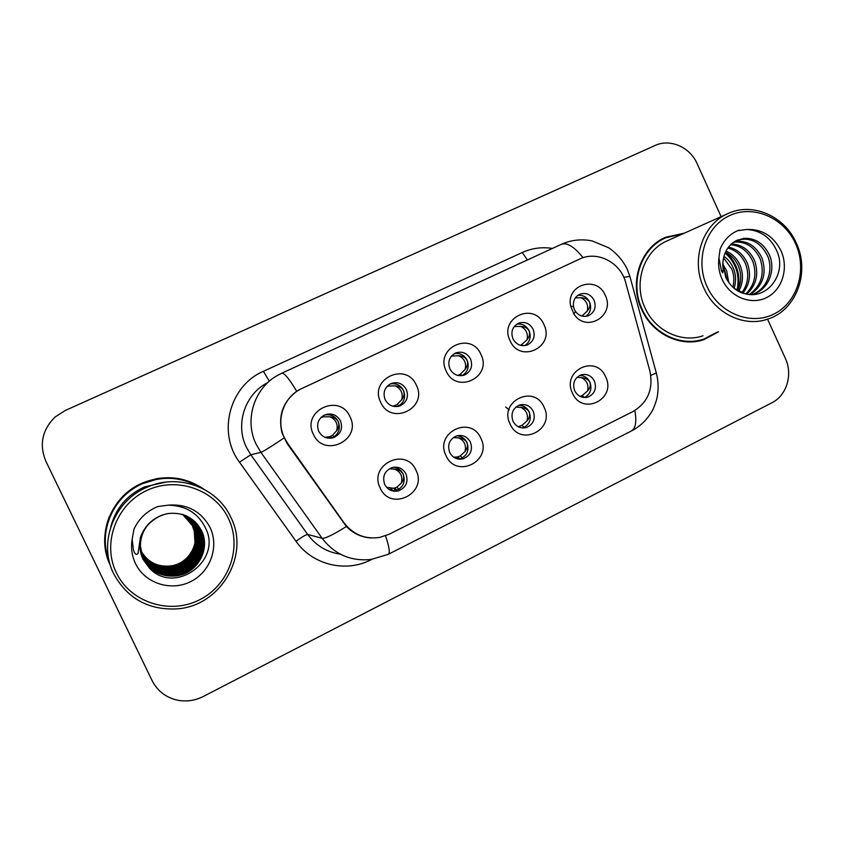 <?xml version="1.0" encoding="UTF-8"?>
<svg xmlns="http://www.w3.org/2000/svg" width="844" height="844" viewBox="0 0 844 844"><rect width="100%" height="100%" fill="white"/><g stroke="black" fill="none" stroke-linecap="round" stroke-linejoin="round"><path stroke-width="1.27" d="M318.705 431.295C322.208 437.297 327.261 439.376 333.876 437.519C340.839 433.932 343.044 428.404 340.48 420.924C336.84 414.742 331.629 412.727 324.856 414.879C318.22 418.571 316.162 424.047 318.705 431.295M324.581 414.995C330.669 413.94 335.247 416.134 338.286 421.578C340.828 428.974 338.644 434.449 331.745 438.004L331.217 438.184M385.159 399.666C388.63 405.647 393.599 407.705 400.088 405.837C406.787 402.314 408.886 396.891 406.375 389.569C402.788 383.44 397.682 381.425 391.057 383.545C384.632 387.164 382.67 392.534 385.159 399.666M390.202 383.946C396.131 382.976 400.573 385.159 403.548 390.519C406.017 397.577 404.054 402.894 397.693 406.481M449.884 368.86C453.323 374.81 458.208 376.857 464.559 374.989C471.026 371.529 473.02 366.212 470.562 359.017C467.027 352.94 462.027 350.935 455.56 353.014C449.335 356.558 447.447 361.844 449.884 368.86M454.283 353.668C459.991 352.834 464.274 355.029 467.143 360.261C469.507 366.845 467.85 371.972 462.153 375.643M512.962 338.845C516.349 344.753 521.149 346.778 527.363 344.943C533.619 341.546 535.529 336.313 533.113 329.255C529.631 323.22 524.736 321.226 518.416 323.263C512.382 326.733 510.557 331.924 512.962 338.845M516.802 324.149C522.278 323.474 526.392 325.689 529.125 330.764C531.404 336.978 529.979 341.925 524.841 345.607M574.437 309.579L575.481 311.415C579.047 315.941 583.404 317.355 588.574 315.645C594.63 312.312 596.465 307.174 594.081 300.232C590.663 294.261 585.873 292.267 579.701 294.261C574.88 296.793 572.812 300.939 573.519 306.678L574.437 309.579M577.781 295.368C583.025 294.873 586.96 297.088 589.566 302.004C591.76 307.881 590.526 312.66 585.873 316.342M384.706 484.456C387.723 489.847 392.217 492.01 398.189 490.934C405.996 487.769 408.601 482.114 406.006 473.959C402.883 468.399 398.252 466.278 392.101 467.576C384.59 470.878 382.132 476.501 384.706 484.456M393.23 467.302C397.746 467.713 401.069 469.971 403.179 474.064C405.742 482.146 403.158 487.748 395.435 490.881L393.737 491.176M449.694 452.426C452.722 457.859 457.195 459.991 463.124 458.819C470.541 455.654 472.978 450.105 470.435 442.193C467.312 436.622 462.712 434.523 456.646 435.894C449.483 439.186 447.162 444.693 449.694 452.426M456.688 435.884C461.362 436.105 464.801 438.352 467.017 442.625C469.528 450.453 467.112 455.939 459.758 459.083L459.336 459.189M513.004 421.219C516.043 426.674 520.484 428.784 526.329 427.549C533.419 424.384 535.718 418.951 533.229 411.25C530.106 405.679 525.559 403.601 519.587 405.014C512.719 408.274 510.525 413.676 513.004 421.219M518.881 405.268C523.554 405.426 527.004 407.663 529.23 411.967C531.678 419.362 529.547 424.69 522.826 427.971M574.711 390.804C577.739 396.258 582.128 398.347 587.899 397.07C594.693 393.937 596.866 388.609 594.419 381.087C591.317 375.527 586.833 373.459 580.967 374.905C574.353 378.123 572.274 383.419 574.711 390.804M579.712 375.422C584.291 375.58 587.688 377.806 589.893 382.089C592.245 388.936 590.452 394.085 584.481 397.524M287.677 443.395L284.396 437.793C275.598 420.196 283.658 396.954 301.213 388.778L579.543 259.097C597.183 250.288 620.73 262.463 625.71 282.687L649.88 371.012C653.53 389 647.928 402.482 633.084 411.482L389.263 534.189L379.694 537.417C365.104 539.506 353.225 534.653 344.067 522.858L287.677 443.395L287.118 443.543M350.017 416.799C362.15 440.062 323.864 458.556 313.346 434.249C301.192 410.69 339.784 392.587 350.017 416.799M605.254 295.305C615.635 315.519 586.221 333.433 573.983 314.105L570.671 306.129C565.754 284.639 597.056 275.038 605.254 295.305M543.905 324.507C555.352 346.968 519.967 364.07 510.019 340.628C498.551 317.882 534.199 301.171 543.905 324.507M480.953 354.469C492.632 377.194 456.319 394.739 446.181 371.022C434.491 348.002 471.089 330.848 480.953 354.469M416.356 385.223C428.246 408.211 390.972 426.231 380.644 402.219C368.733 378.924 406.302 361.316 416.356 385.223M416.018 470.319C427.971 493.307 390.54 512.034 380.18 488.001C368.216 464.717 405.932 446.392 416.018 470.319M605.633 376.814C616.922 399.033 582.307 416.345 572.485 393.167C561.186 370.685 596.064 353.731 605.633 376.814M544.063 407.177C555.563 429.649 520.041 447.415 510.05 423.952C498.53 401.206 534.326 383.82 544.063 407.177M480.88 438.342C492.601 461.056 456.14 479.297 445.97 455.56C434.227 432.55 470.973 414.689 480.88 438.342M684.368 233.144L665.188 237.407C640.258 248.147 628.801 282.814 641.704 309.569C652.528 334.192 680.897 347.665 704.012 339.615L718.571 331.787M698.916 340.965L704.962 338.697M371.36 537.966C361.665 537.438 353.351 533.619 346.409 526.508L287.129 443.564L281.97 432.782C278.024 415.586 282.94 401.776 296.708 391.342L300.242 389.274M203.794 489.13C184.604 476.29 164 474.317 141.992 483.211C110.891 496.251 95.446 536.067 110.48 565.723M721.124 216.644L697.081 163.588C689.981 147.056 670.02 138.374 655.039 145.495L65.167 410.532L55.187 416.947C42.116 429.828 39.014 444.619 45.882 461.33L152.078 680.549C157.564 691.183 166.215 697.766 178.031 700.298C186.756 701.849 195.154 700.594 203.214 696.522L771.933 402.746C786.682 395.519 793.022 374.514 785.405 358.531L767.576 319.169M669.661 236.225L663.511 238.219M201.695 488.064C187.79 479.002 172.471 475.932 155.729 478.854M109.435 516.38C103.158 532.226 103.284 547.914 109.804 563.444M321.458 417.052L320.868 417.632M321.48 417.432L323.663 416.809L323.611 415.491M330.025 416.788C336.06 419.626 338.254 424.3 336.64 430.788C338.898 427.581 339.415 424.532 338.18 421.631C336.745 418.846 334.024 417.231 330.025 416.788L323.663 416.809M332.114 437.857L330.415 436.359L332.42 435.335L336.64 430.788M330.415 436.359L329.498 436.696L331.259 438.173M324.877 437.287L329.498 436.696M327.156 437.741L327.757 437.625L327.43 438.078M326.037 437.73L327.43 437.719M388.862 489.298L391.964 489.341L391.954 490.775M389.506 489.71L391.943 489.678M394.823 469.19C400.71 471.933 402.883 476.543 401.343 483.032C403.706 479.951 404.287 476.976 403.063 474.096C401.638 471.353 398.896 469.718 394.823 469.19L389.59 468.789M397.113 490.311L394.559 488.054L396.817 487.262L401.343 483.032M394.559 488.054L393.462 488.233L396.3 490.628M386.626 487.347L393.462 488.233M391.975 490.385L395.667 490.818M386.921 386.552L388.62 386.056L388.567 385.001M395.224 385.877C401.09 388.725 403.253 393.336 401.712 399.708C404.076 396.49 404.645 393.441 403.443 390.572C402.029 387.818 399.296 386.257 395.224 385.877L388.62 386.056M396.195 406.618L394.96 405.5L397.207 404.36L401.712 399.708M394.96 405.5L393.863 405.922L394.591 406.534M392.776 406.175L393.863 405.922M451.308 356.263L451.899 355.577M458.767 355.757C464.474 358.605 466.595 363.152 465.139 369.419C467.587 366.19 468.22 363.152 467.038 360.314C465.645 357.592 462.892 356.073 458.767 355.757L451.93 356.073M457.933 375.474L460.37 374.166L465.139 369.419M520.706 326.385C526.255 329.234 528.344 333.739 526.962 339.9C529.494 336.651 530.18 333.623 529.019 330.816C527.658 328.126 524.884 326.649 520.706 326.385L514.777 326.554M520.706 345.375L526.962 339.9M581.094 297.753C586.506 300.601 588.553 305.053 587.245 311.109C589.861 307.849 590.6 304.832 589.46 302.057C588.12 299.398 585.335 297.964 581.094 297.753L575.545 297.9M581.959 316.046L587.245 311.109M458.608 437.888C464.337 440.642 466.468 445.199 465.002 451.561C467.46 448.47 468.093 445.495 466.901 442.657C465.498 439.946 462.734 438.352 458.608 437.888L453.428 437.572M460.107 458.988L457.712 456.815L460.212 455.908L465.002 451.561M457.712 456.815L456.446 457.089L458.862 459.147M453.587 457.11L456.446 457.089M520.769 407.378C526.35 410.131 528.439 414.636 527.057 420.892C529.599 417.78 530.285 414.815 529.114 412.009C527.743 409.329 524.957 407.779 520.769 407.378L515.863 407.114M520.674 427.655L519.282 426.368L522.014 425.344L527.057 420.892M519.282 426.368L518.142 426.684M581.389 377.627C586.812 380.38 588.869 384.843 587.561 390.994C590.188 387.86 590.927 384.906 589.777 382.121C588.426 379.473 585.63 377.975 581.389 377.627L576.948 377.395M580.071 396.395L582.276 395.53L587.561 390.994M156.973 479.255L142.214 483.749C126.895 490.839 116.029 502.138 109.604 517.667M199.522 487.051C181.312 476.691 162.259 475.583 142.362 483.728C113.18 496.008 97.461 532.163 109.203 561.081M165.994 482.082L144.524 486.904C126.906 495.038 115.639 508.415 110.712 527.025M230.771 517.203C217.267 487.41 178.327 473.03 147.299 487.104C114.299 500.45 97.714 542.639 113.75 573.899C127.497 598.744 148.723 610.391 177.451 608.862C221.16 605.718 250.288 554.624 230.771 517.203M228.45 518.501C214.84 489.457 176.776 476.132 146.645 490.533C116.314 504.501 101.829 543.293 116.388 572.802C130.504 602.521 169.665 615.023 199.279 599.947C229.104 585.303 242.492 547.345 228.45 518.501M162.016 515.083C146.624 521.835 139.45 533.45 140.473 549.94L143.248 559.298L149.694 568.423C174.94 595.062 221.392 561.154 206.126 529.251C198.741 513.479 186.039 505.45 168.03 505.187L157.849 506.548C146.898 511.01 138.922 518.575 133.943 529.241L132.17 539.305L133.405 549.834C134.787 554.213 136.348 555.384 138.078 553.347L140.431 537.343C145.242 524.462 154.378 516.539 167.819 513.574C182.979 511.897 194.236 517.625 201.589 530.76C210.546 548.579 198.234 572.686 177.303 575.798C162.069 577.591 150.654 571.831 143.069 558.538L140.009 544.412M183.359 514.734L193.118 525.896C201.125 541.816 190.111 563.338 171.416 566.092C157.807 567.674 147.616 562.537 140.853 550.668L140.315 549.497M183.264 514.703L192.907 525.77C200.893 541.648 189.911 563.117 171.269 565.86C157.701 567.432 147.542 562.304 140.8 550.478L140.304 549.402M183.749 514.872C188.36 517.899 191.767 521.74 193.962 526.382C202.075 542.492 190.934 564.277 172.007 567.073C158.229 568.677 147.922 563.465 141.075 551.459L140.378 549.898M183.654 514.84C188.212 517.857 191.577 521.666 193.751 526.255C201.832 542.323 190.723 564.045 171.859 566.82C158.123 568.423 147.848 563.233 141.022 551.259L140.368 549.803M184.14 515.009C188.982 518.1 192.548 522.056 194.837 526.888C203.035 543.188 191.767 565.248 172.609 568.065C158.672 569.689 148.238 564.425 141.307 552.271L140.452 550.309M184.045 514.977C188.824 518.047 192.358 521.972 194.616 526.761C202.792 543.019 191.556 565.005 172.461 567.812C158.556 569.436 148.154 564.182 141.243 552.071L140.283 549.887M184.541 515.156C189.626 518.29 193.35 522.373 195.724 527.394C204.037 543.905 192.622 566.229 173.231 569.088C159.115 570.734 148.555 565.406 141.539 553.105L140.515 550.721M184.446 515.114C189.457 518.248 193.149 522.288 195.502 527.268C203.784 543.726 192.411 565.976 173.073 568.835C159.01 570.47 148.47 565.163 141.475 552.894L140.505 550.615M184.941 515.315C190.269 518.501 194.173 522.7 196.641 527.922C205.05 544.633 193.498 567.242 173.864 570.143C159.579 571.81 148.882 566.408 141.781 553.949L140.6 551.143M184.847 515.273C190.111 518.448 193.962 522.615 196.409 527.785C204.797 544.454 193.276 566.978 173.706 569.879C159.463 571.536 148.797 566.155 141.718 553.738L140.452 550.71M185.353 515.473C190.934 518.701 195.006 523.037 197.58 528.46C206.094 545.382 194.394 568.276 174.518 571.209C160.054 572.907 149.219 567.442 142.024 554.824L140.684 551.565M185.247 515.431C190.765 518.649 194.795 522.953 197.348 528.323C205.83 545.192 194.173 568.012 174.349 570.945C159.927 572.622 149.135 567.179 141.961 554.603L140.663 551.459M185.764 515.642C191.609 518.923 195.871 523.375 198.551 529.009C207.16 546.152 195.323 569.331 175.183 572.316C160.539 574.025 149.567 568.497 142.277 555.721L140.779 551.997M185.659 515.6C191.44 518.87 195.65 523.291 198.298 528.871C206.896 545.952 195.091 569.067 175.014 572.042C160.413 573.741 149.483 568.234 142.214 555.489L140.821 552.208M186.186 515.832C192.305 519.144 196.747 523.723 199.532 529.578C208.257 546.933 196.262 570.428 175.868 573.445C161.035 575.186 149.915 569.584 142.53 556.629L140.885 552.43M186.081 515.779C192.126 519.081 196.525 523.639 199.29 529.441C207.983 546.743 196.03 570.154 175.7 573.16C160.909 574.891 149.831 569.31 142.467 556.407L140.864 552.324M186.608 516.022C193.012 519.366 197.654 524.082 200.545 530.159C209.386 547.745 197.243 571.546 176.575 574.606C161.542 576.368 150.285 570.692 142.805 557.578L141.001 552.873M186.503 515.969C192.833 519.313 197.422 523.987 200.292 530.011C209.101 547.545 196.99 571.261 176.396 574.31C161.415 576.072 150.19 570.417 142.731 557.335L140.969 552.767M186.925 516.169C193.55 519.535 198.34 524.356 201.326 530.612C210.251 548.368 197.981 572.401 177.113 575.502C161.932 577.285 150.559 571.546 143.005 558.295L141.085 553.21M182.969 514.618L192.284 525.422L194.257 531.15L194.985 543.135M194.257 531.15L192.253 525.401L182.557 514.355M140.537 550.921L140.315 550.288M193.519 548.674C191.335 554.318 187.779 558.95 182.842 562.579M179.086 564.921L169.486 568.181M166.88 568.497L160.687 568.402M683.06 233.735L665.441 237.913L657.919 241.584M665.441 237.913C640.754 248.526 629.402 282.856 642.178 309.337C652.897 333.718 680.981 347.053 703.875 339.066L717.2 332.135M727.781 213.659C702.282 224.504 690.571 260.29 703.854 287.994C715.005 313.514 744.102 327.493 767.66 319.137C796.208 310.455 810.324 272.433 796.335 243.188C784.698 216.001 752.405 201.821 727.781 213.659L667.003 240.941C643.761 250.826 633.042 283.078 645.048 307.954C655.113 330.869 681.541 343.371 703.031 335.785M795.576 243.716C784.023 217.594 753.228 204.29 729.438 215.684C705.489 226.688 694.781 260.1 707.061 286.601C718.993 313.272 750.569 325.963 773.959 314.021C797.538 302.479 807.476 269.669 795.576 243.716M734.037 288.279L744.619 293.606C766.901 300.38 786.46 274.279 777.482 252.419C771.469 238.113 761.267 230.465 746.877 229.452L737.434 230.76C729.416 234.379 723.646 240.498 720.132 249.128L718.93 257.895L721.525 271.114C724.595 275.598 722.2 265.691 722.886 262.906C723.456 254.445 726.726 247.756 732.697 242.85L743.596 238.377C755.264 237.765 763.957 243.505 769.675 255.595C775.71 270.217 768.694 289.07 753.935 293.944L752.067 294.535M722.854 264.193L726.684 270.85L728.762 282.592M723.034 267.485L725.017 271.441L727.011 279.849M723.952 256.312C728.288 259.467 731.453 263.507 733.447 268.445C735.989 274.806 736.211 281.442 734.111 288.332M723.561 257.916L731.748 269.046C734.069 274.796 734.449 280.873 732.887 287.266M725.977 251.09C732.645 254.012 737.445 258.981 740.367 265.987C743.638 274.701 743.068 283.162 738.669 291.37M725.418 252.261C731.526 255.321 735.936 260.1 738.616 266.609C741.728 274.743 741.38 282.793 737.561 290.747M728.467 247.113C737.181 249.054 743.501 254.508 747.436 263.476C751.265 274.458 749.746 284.344 742.889 293.142M727.813 248.02C736.042 250.267 741.992 255.626 745.653 264.109C749.345 274.543 748.079 284.101 741.855 292.784M731.337 243.99C741.865 244.401 749.651 250.046 754.673 260.912C759.009 274.036 756.393 285.103 746.824 294.102M730.587 244.707C740.673 245.541 748.09 251.153 752.848 261.556C757.057 274.142 754.736 284.924 745.885 293.912M734.544 241.574C746.792 240.034 755.971 245.604 762.09 258.285C766.901 273.73 762.955 285.799 750.253 294.503M733.71 242.112C745.537 241.11 754.378 246.712 760.222 258.95C764.907 273.783 761.33 285.61 749.461 294.451M737.181 240.171C750.569 236.869 760.76 242.228 767.755 256.27C773.779 270.85 766.785 289.65 752.067 294.514L751.993 294.535M692.47 341.82L698.832 340.406M725.471 252.282C736.77 262.02 740.937 274.574 737.972 289.935M737.456 230.75L739.239 230.117M725.101 252.978C736.116 262.79 740.104 275.281 737.055 290.442M344.067 522.858L343.318 522.731M371.835 559.361L371.096 559.73C346.008 572.981 312.407 564.974 296.012 541.278L239.496 462.206C217.066 432.592 229.695 385.592 263.412 371.318L522.288 252.483L527.384 259.973M522.288 252.483C531.899 248.168 541.953 246.807 552.44 248.421M385.529 535.813C389.316 546.954 390.213 553.136 388.208 554.339L371.254 559.424C351.093 561.598 334.72 554.55 322.134 538.293L260.912 452.352L256.165 444.282C243.895 419.7 254.455 387.312 278.488 374.884L281.717 373.248C284.154 372.615 289.154 378.65 296.708 391.342M267.158 382.891C244.823 394.454 235.012 424.5 246.406 447.278L250.805 454.758L307.649 534.442C315.899 545.572 326.797 552.145 340.332 554.17M283.932 438.025C270.797 446.856 263.117 451.635 260.912 452.352L250.805 454.758L239.496 462.206M583.077 257.705C574.205 246.648 566.946 242.196 561.271 244.349L281.717 373.248M634.846 410.522C636.84 421.81 635.616 428.668 631.164 431.105L388.208 554.339M650.798 375.327L656.326 373.016M296.012 541.278C302.131 536.889 306.003 534.611 307.649 534.442L322.134 538.293C325.088 538.683 333.18 534.758 346.409 526.508M623.779 277.286L629.888 276.399L630.088 277.127M263.412 371.318L269.341 381.193M332.42 435.335L334.076 436.812M396.817 487.262L399.064 489.256M391.975 490.786L391.964 489.341M397.207 404.36L398.885 405.88M460.37 374.166L461.974 375.664M521.94 344.742L522.953 345.702M460.212 455.908L462.449 457.944M522.014 425.344L524.208 427.391M582.276 395.53L584.364 397.513M132.17 539.305C130.746 547.777 131.854 555.858 135.483 563.549C144.82 583.246 170.741 591.655 190.501 581.706C210.399 572.032 219.429 546.69 210.029 527.426C201.072 511.116 187.073 503.699 168.03 505.187M722.696 272.897L721.662 270.47M718.93 257.895C717.98 265.269 719.046 272.401 722.116 279.311C730.007 296.993 750.928 305.496 766.531 297.615C782.261 289.998 788.961 268.107 780.995 250.773C773.463 236.056 762.09 228.946 746.877 229.452M743.596 238.377L735.472 241.015M331.745 438.004L333.876 437.519M398.083 406.418L400.088 405.837M463.187 375.432L464.559 374.989M526.371 345.28L527.363 344.943M587.825 315.92L588.574 315.645M395.435 490.881L398.189 490.934M459.758 459.083L463.124 458.819M523.28 427.982L526.329 427.549M585.62 397.503L587.899 397.07M575.481 311.415L573.983 314.105M573.519 306.678L570.671 306.129M700.087 340.596L704.012 339.615M631.164 431.105C639.172 426.98 645.607 421.167 650.471 413.655C652.95 410.11 655.102 404.983 656.938 398.273C658.647 389.917 658.478 381.615 656.421 373.386L629.888 276.399L627.271 269.289C622.977 260.553 616.785 253.379 608.714 247.777L592.077 240.909C581.463 238.789 571.198 239.928 561.271 244.349M389.147 489.488L391.954 489.531M391.806 490.733L391.785 489.763M505.651 406.956L509.154 409.994M144.524 486.904L147.299 487.104M149.694 568.423L143.079 559.456C140.199 553.326 139.344 546.901 140.505 540.171L143.132 532.1L146.835 526.107C151.16 521.254 156.277 517.562 162.196 515.019M744.619 293.606C740.905 292.963 731.97 289.587 725.745 277.359L722.886 262.906M737.498 240.034L732.697 242.85M752.057 294.514L753.935 293.944"/></g></svg>
